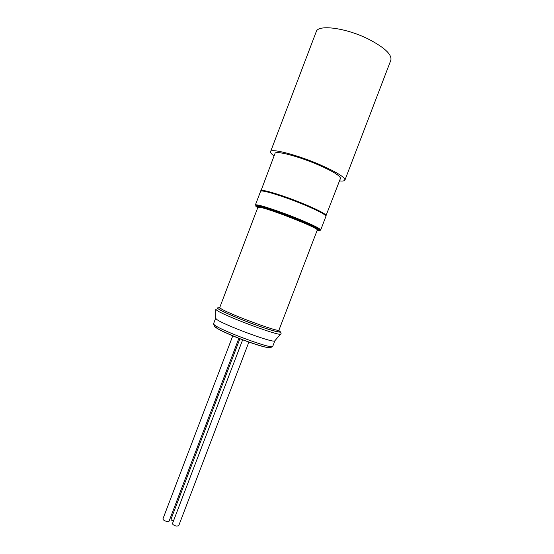 <?xml version="1.0" encoding="UTF-8"?>
<svg xmlns="http://www.w3.org/2000/svg" width="554" height="554" viewBox="0 0 554 554"><rect width="100%" height="100%" fill="white"/><g stroke="black" fill="none" stroke-linecap="round" stroke-linejoin="round"><path stroke-width="0.83" d="M242.673 339.768L172.495 523.53C172.536 524.444 173.714 525.289 176.027 526.058L178.644 525.891L248.891 342.04M239.917 338.709L171.041 519.119C170.957 519.756 171.74 520.448 173.388 521.196M232.777 335.842L162.931 518.89C162.959 519.784 164.123 520.615 166.415 521.376L169.067 521.217L238.892 338.314M274.888 340.717L274.687 340.945C272.956 343.272 220.942 323.792 216.268 319.042L215.714 318.114M261.384 191.019C261.01 188.782 283.662 195.59 303.585 203.886C318.141 210.021 325.468 213.899 325.551 215.52M335.565 28.406L333.854 28.164M274.078 155.903C271.439 154.005 270.262 152.599 270.56 151.685L316.23 31.703C317.892 24.238 345.821 27.776 368.299 39.05C384.545 47.485 392.066 54.534 390.854 60.199L344.934 180.085C344.54 180.964 342.725 181.227 339.498 180.881M270.56 151.685C270.781 148.022 297.346 154.864 320.219 164.843C336.804 172.211 345.045 177.287 344.934 180.085M260.851 191.116L275.006 153.451C275.241 150.231 298.585 156.263 318.64 165.009C333.245 171.484 340.509 175.964 340.44 178.436L325.884 215.949M260.802 190.756C260.636 188.575 283.613 195.5 303.779 203.893C318.474 210.084 325.939 214.024 326.161 215.714M269.334 347.718C266.273 347.614 259.611 345.779 249.335 342.213C228.809 335.08 208.934 325.24 215.866 325.884M278.288 330.26L279.008 330.703C283.953 333.82 274.022 331.534 256.945 325.399C239.93 319.298 221.385 311.32 218.172 308.793C216.877 307.782 217.535 307.539 220.139 308.059M278.447 330.503C283.288 333.55 273.531 331.306 256.786 325.288C240.104 319.312 221.925 311.493 218.761 309.007M317.158 230.326L318.017 230.478C323.931 231.447 314.852 226.378 297.65 219.405C280.525 212.438 260.941 205.908 256.772 205.693C255.096 205.596 255.429 206.247 257.776 207.653M257.929 207.217C257.195 206.594 257.388 206.317 258.51 206.4C262.361 206.621 279.521 212.293 295.303 218.622C311.133 224.952 320.953 230.062 317.331 229.903M325.932 216.309C325.704 214.633 318.238 210.7 303.544 204.516C283.378 196.13 260.408 189.184 260.574 191.352L255.352 205.056L256.419 204.855C260.401 204.952 280.712 211.718 298.08 218.809C312.816 224.882 320.351 228.622 320.69 230.007L325.932 216.309M280.802 333.951L280.615 334.117C279.043 336.375 221.586 314.804 216.455 310.005L215.811 309.132M220.388 308.232L219.758 307.47L257.866 207.404L258.863 207.231C265.795 207.203 320.26 228.546 317.255 230.083L278.967 330.08C280.22 333.113 225.561 312.761 220.388 308.232M214.135 324.658C219.024 329.921 273.711 350.114 272.748 346.34L270.504 347.711L265.345 347.074C259.791 345.668 252.479 343.321 243.4 340.038C233.435 336.181 225.201 332.594 218.698 329.284L214.301 326.237L213.56 323.737L214.135 324.658M274.687 340.945L280.615 334.117C281.377 333.757 281.231 332.933 280.192 331.638M220.173 308.066L219.758 307.47M278.967 330.08L278.26 330.246M215.707 318.425L215.831 309.381M215.679 318.176L213.56 323.737M274.874 340.779L272.748 346.34M317.255 230.083L317.414 229.044C316.625 228.477 317.83 228.788 310.122 224.979C303.357 221.773 288.225 215.638 275.407 211.213C266.896 208.339 261.329 206.774 258.69 206.51L257.866 207.404M255.352 205.056L277.263 211.676C296.438 218.595 307.435 223.359 315.503 227.32C323.287 231.814 319.319 229.675 320.69 230.007"/></g></svg>
